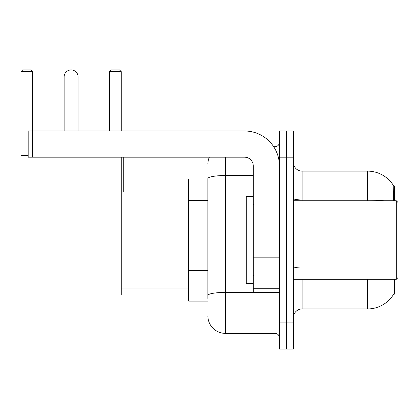 <?xml version="1.0" encoding="UTF-8"?>
<svg xmlns="http://www.w3.org/2000/svg" width="419" height="419" viewBox="0 0 419 419"><rect width="100%" height="100%" fill="white"/><g stroke="black" fill="none" stroke-linecap="round" stroke-linejoin="round"><path stroke-width="0.63" d="M394.562 200.774L394.562 185.947L393.766 186.057A30.529 30.529 0 0 0 367.521 171.12A30.529 30.529 0 0 1 393.703 185.947A30.529 30.529 0 0 0 367.521 171.12L302.094 171.12A8.726 8.726 0 0 1 293.373 162.394A8.726 8.726 0 0 0 302.094 171.12L302.094 200.774M394.562 279.284L394.562 294.112L393.703 294.112L393.855 293.855A30.529 30.529 0 0 1 367.521 308.944A30.529 30.529 0 0 0 393.703 294.112M207.887 178.971L188.697 178.971L188.697 301.093L207.887 301.093M293.373 317.665A8.726 8.726 0 0 1 302.094 308.944L367.521 308.944L367.521 279.284M286.392 322.902L286.392 349.069L293.373 349.069L293.373 322.902L286.392 322.902L286.392 349.069L279.415 349.069L279.415 322.902L286.392 322.902L286.392 157.162L286.392 322.902M279.415 322.902L279.415 130.99L286.392 130.99L286.392 157.162L286.392 130.99L293.373 130.99L293.373 322.902M393.556 200.774L393.766 186.057A30.529 30.529 0 0 0 367.521 171.12L367.521 199.952L302.094 199.952A8.726 1.514 0 0 1 293.373 198.438M207.887 298.475L207.887 178.557A17.446 3.027 180 0 1 225.333 175.53L253.249 175.53M225.333 157.162L225.333 333.367L275.053 333.367L275.053 292.368M273.665 146.692L275.053 146.692A4.363 4.363 0 0 0 279.415 142.334M279.415 337.73A4.363 4.363 0 0 0 275.053 333.367M207.887 164.138A17.446 17.446 0 0 1 209.343 157.162M225.333 333.367A17.446 17.446 0 0 1 207.887 315.921M64.128 76.907A6.976 6.976 0 0 1 71.11 69.931A6.976 6.976 0 0 1 78.086 76.907L64.128 76.907L64.128 130.99M78.086 130.99L78.086 76.907M121.264 157.162L121.264 294.986L20.95 294.986L20.95 71.675L22.694 69.931L30.896 69.931L32.64 71.675L20.95 71.675M32.64 130.99L32.64 71.675M20.95 155.418L28.188 155.418M121.264 71.675L109.579 71.675L111.323 69.931L119.52 69.931L121.264 71.675L121.264 130.99M109.579 71.675L109.579 130.99M123.27 192.054L123.27 157.162M279.415 292.368L253.249 292.368L253.249 257.093L279.415 257.093M279.415 165.882A34.892 34.892 0 0 0 244.523 130.99L32.551 130.99L32.551 157.162L244.523 157.162A8.726 8.726 0 0 1 253.249 165.882L253.249 257.093M32.551 157.162L28.188 157.162L28.188 130.99L32.551 130.99M396.306 200.774L398.05 202.524L398.05 277.54L396.306 279.284L396.306 200.774L293.373 200.774M253.249 196.417L246.267 196.417L246.267 283.647L253.249 283.647M207.887 200.596L188.697 200.596M207.887 270.381L188.697 270.381M302.094 279.284L302.094 308.944M383.877 200.774A30.529 5.3 180 0 0 367.521 199.952L367.521 200.774M293.373 157.162L279.415 157.162M302.094 267.992A8.726 1.514 -0 0 1 293.373 266.479M276.571 292.368A4.363 0.759 0 0 1 275.053 292.415L225.333 292.415A17.446 3.027 180 0 0 207.887 295.447M275.053 148.991L275.053 146.692M279.415 257.853L253.249 257.853M253.249 288.764L279.415 288.764M121.264 288.01L188.697 288.01M121.264 192.054L188.697 192.054M293.373 279.284L396.306 279.284M254.118 205.137L253.249 204.268M254.118 274.922L253.249 275.796"/></g></svg>
